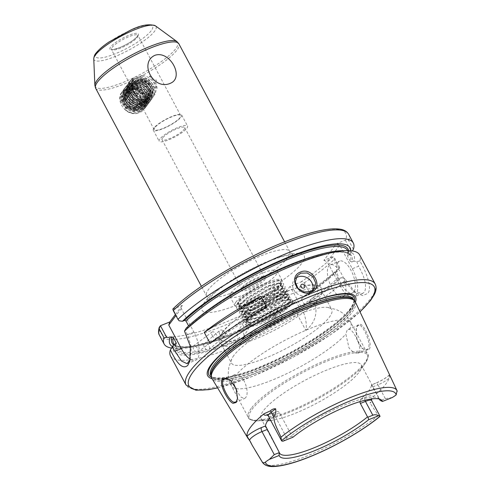 <?xml version="1.0" encoding="UTF-8"?>
<svg xmlns="http://www.w3.org/2000/svg" width="491" height="491" viewBox="0 0 491 491"><rect width="100%" height="100%" fill="white"/><g stroke="black" fill="none" stroke-linecap="round" stroke-linejoin="round"><path stroke-width="0.37" stroke-dasharray="2.46 1.84" d="M143.004 105.221L142.408 106.259L145.195 106.7C151.265 95.911 136.879 84.483 126.359 89.571C111.347 94.069 124.524 118.742 138.769 112.795L144.685 107.652L138.609 111.973C133.687 113.636 128.973 112.666 124.462 109.07L128.384 107.848L125.665 104.982L123.652 101.072L120.755 103.337C119.608 97.169 121.958 92.965 127.789 90.712C136.553 85.9 150.209 96.678 143.004 105.221L142.151 106.633L138.523 109.333L132.275 109.554L126.543 106.044L125.665 104.982M125.125 104.184L123.548 100.09L124.487 93.91L125.236 92.738L129.035 89.816L135.498 89.307L141.451 92.529L143.507 95.18L144.661 98.188L143.943 104.08L143.243 105.184L139.616 107.885L133.368 108.1L127.635 104.595L125.69 101.797L124.64 98.642L125.579 92.461L126.328 91.289L130.127 88.368L136.59 87.858L142.543 91.074L144.6 93.732L145.753 96.739L145.035 102.625L144.336 103.736L140.708 106.437L134.46 106.651L128.728 103.141L126.782 100.348L125.733 97.193L126.672 91.013L127.421 89.841L131.22 86.913L137.683 86.41L143.636 89.626L145.692 92.277L146.846 95.291L146.128 101.177L145.428 102.288L141.801 104.988L135.553 105.203L129.82 101.692L127.875 98.9L126.831 95.739L127.764 89.565L128.513 88.392L132.312 85.465L138.775 84.961L144.728 88.177L146.784 90.829L147.938 93.842L147.226 99.728L146.521 100.839L142.893 103.54L136.651 103.754L130.913 100.244L128.967 97.451L127.924 94.29L128.857 88.116L129.606 86.944L133.405 84.016L139.867 83.507L145.821 86.729L147.877 89.38L149.031 92.394L148.319 98.28L147.619 99.391L143.986 102.091L137.744 102.306L132.005 98.795L130.06 96.003L129.016 92.842L129.949 86.668L130.698 85.495L134.497 82.568L140.96 82.058L146.913 85.281L148.969 87.932L150.129 90.945L149.411 96.831L148.712 97.942L145.078 100.637L138.836 100.858L133.098 97.347L131.152 94.548L130.109 91.394L131.042 85.219L131.791 84.041L135.59 81.119L142.052 80.61L148.012 83.832L150.062 86.484L151.222 89.497L150.504 95.383L149.804 96.494L146.171 99.188L139.929 99.409L134.19 95.898L132.245 93.1L131.201 89.945L132.134 83.771L132.883 82.592L136.682 79.671L143.151 79.161L149.104 82.384L151.154 85.035C153.1 88.803 152.965 92.204 150.749 95.229L150.203 95.868C148.368 100.029 145.545 100.827 141.739 98.255L140.966 97.942C134.454 95.432 131.606 90.915 132.435 84.391L132.202 78.756C135.332 78.885 138.413 77.787 141.445 75.467C151.24 75.479 159.152 87.202 154.708 94.738L153.456 86.839L156.991 88.576C155.524 83.568 152.989 79.389 149.393 76.031L148.963 79.886L152.247 83.587L153.456 86.839M360.136 325.41C364.273 327.399 371.564 344.707 368.09 348.714L366.918 349.623L364.758 349.684L361.622 347.861L356.761 339.477L356.128 329.633L357.442 326.134L358.485 325.275L360.136 325.41M369.177 349.291C372.976 344.964 365.187 326.325 360.609 324.299L357.675 325.11L356.276 328.829L356.982 339.373L362.223 348.401L365.592 350.359L369.177 349.291M270.492 313.086A3.75 3.646 -45.2 0 0 275.942 314.203A3.75 3.646 -45.2 0 0 276.415 308.612A3.75 3.646 -45.2 0 0 270.492 313.086M195.639 346.253A98.654 22.328 151.9 0 0 203.655 344.479L204.047 343.835L206.852 343.632A98.654 22.328 151.9 0 0 237.159 332.855C237.908 331.523 239.246 330.952 241.161 331.143L243.757 333.137L243.867 336.212C242.935 337.851 241.603 338.422 239.866 337.918A98.654 22.328 -28.1 0 1 209.559 348.696L208.914 349.549L206.361 349.549A98.654 22.328 -28.1 0 1 198.346 351.323L197.855 348.622L195.639 346.253L193.227 346.137L192.938 346.707A98.654 22.328 151.9 0 1 173.538 343.418C173.796 346.536 184.444 349.138 204.397 343.534C229.279 337.035 265.969 320.15 295.527 301.572L296.331 302.033L299.037 307.102A98.654 22.328 -28.1 0 1 281.816 317.321C281.024 319.058 279.674 319.807 277.759 319.567A98.654 22.328 -28.1 0 1 243.867 336.212L249.759 326.589A3.75 3.412 31.4 0 0 249.79 323.256A3.75 3.412 31.4 0 0 246.592 321.145A3.75 3.412 31.4 0 0 243.352 322.679A3.75 3.412 31.4 0 0 243.321 326.018A3.75 3.412 31.4 0 0 246.525 328.129A3.75 3.412 31.4 0 0 249.759 326.589M281.816 317.321L281.699 314.087L281.073 313.24L279.109 312.251A98.654 22.328 151.9 0 0 296.331 302.033M241.161 331.143A98.654 22.328 151.9 0 0 275.058 314.498L275.15 317.72L275.782 318.567L277.759 319.567M243.352 322.679L237.159 332.855L237.294 335.899L239.866 337.918M219.637 333.972A3.75 2.541 49.6 0 0 224.657 336.145A3.75 2.541 49.6 0 0 224.81 332.597A3.75 2.541 49.6 0 0 219.79 330.431A3.75 2.541 49.6 0 0 219.637 333.972M209.559 348.696L209.215 345.879L206.852 343.632M203.655 344.479L204.041 347.254L206.361 349.549M212.173 335.39A3.75 2.044 53.2 0 0 216.605 338.035A3.75 2.044 53.2 0 0 216.537 334.659A3.75 2.044 53.2 0 0 212.112 332.02A3.75 2.044 53.2 0 0 212.173 335.39M198.346 351.323L197.72 352.145L195.645 351.771A98.654 22.328 -28.1 0 1 176.244 348.487A98.654 22.328 -28.1 0 1 175.833 343.872M192.938 346.707L193.491 349.359L195.645 351.771M159.857 139.039A16.086 3.64 151.9 0 0 159.17 141.218A16.086 3.64 151.9 0 0 171.838 138.48A16.086 3.64 151.9 0 0 186.862 128.243A16.086 3.64 151.9 0 0 187.55 126.064A16.086 3.64 151.9 0 0 174.882 128.808A16.086 3.64 151.9 0 0 159.857 139.039M153.953 127.985A16.086 3.64 151.9 0 0 153.266 130.164A16.086 3.64 151.9 0 0 165.933 127.421A16.086 3.64 151.9 0 0 180.958 117.189A16.086 3.64 151.9 0 0 181.645 115.011A16.086 3.64 151.9 0 0 168.978 117.754A16.086 3.64 151.9 0 0 153.953 127.985M389.701 375.063L389.486 375.038A77.197 17.473 -28.1 0 1 385.754 384.134A77.197 17.473 -28.1 0 1 373.056 396.814L370.987 399.502L370.085 403.099A10.464 2.369 151.9 0 0 371.184 401.926A10.464 2.369 151.9 0 0 371.632 400.509M392.266 397.526L385.331 398.643L380.451 400.588M380.028 416.258L378.377 415.552L370.085 403.099M295.901 278.078A10.722 9.384 37 0 0 294.244 279.723A10.722 9.384 37 0 0 295.257 291.893A10.722 9.384 37 0 0 307.728 295.392A10.722 9.384 37 0 0 311.368 292.636A10.722 9.384 37 0 0 312.522 290.531M353.919 291.771A17.154 7.334 68.2 0 1 352.415 292.955A17.154 7.334 68.2 0 1 340.097 281.736A17.154 7.334 68.2 0 1 338.176 262.286A17.154 7.334 68.2 0 1 339.674 261.095A17.154 7.334 68.2 0 1 351.998 272.315A17.154 7.334 68.2 0 1 353.919 291.771M344.553 295.508A17.154 7.334 68.2 0 1 343.056 296.699A17.154 7.334 68.2 0 1 330.731 285.48A17.154 7.334 68.2 0 1 328.81 266.03A17.154 7.334 68.2 0 1 330.314 264.839A17.154 7.334 68.2 0 1 342.632 276.059A17.154 7.334 68.2 0 1 344.553 295.508M352.293 268.749A21.444 9.163 68.2 0 1 355.883 295.453A21.444 9.163 68.2 0 1 354.005 296.938A21.444 9.163 68.2 0 1 339.803 285.308L327.209 261.721L339.698 245.162L352.293 268.749L358.59 266.226C364.985 277.599 366.961 286.185 364.525 291.998L362.505 293.544L353.526 291.464L346.094 282.791L344.265 278.102L355.576 292.894L362.751 295.6L367.869 293.348C372.381 288.033 366.489 272.296 359.86 261.028A107.228 24.274 151.9 0 0 359.694 254.964M347.112 330.265L345.836 334.119L349.058 348.027L353.569 352.575L357.773 353.281L358.964 352.36C362.579 348.236 353.815 330.247 349.457 329.32L348.193 329.393L347.112 330.265M233.949 384.318L232.9 379.279L233.777 375.584L234.95 374.67L236.521 374.48C243.978 374.13 250.085 393.23 245.543 397.71L244.481 398.575L240.946 397.102L236.944 391.229M265.25 279.146A13.938 3.155 -28.1 0 1 250.797 288.659A13.938 3.155 -28.1 0 1 241.241 289.561A13.938 3.155 -28.1 0 1 241.848 288.499A13.938 3.155 -28.1 0 1 253.417 280.336A13.938 3.155 -28.1 0 1 265.165 276.789A13.938 3.155 -28.1 0 1 265.25 279.146M242.253 287.223A12.87 2.915 151.9 0 0 241.695 288.199A12.87 2.915 151.9 0 0 241.707 288.96A12.87 2.915 151.9 0 0 251.84 286.769A12.87 2.915 151.9 0 0 263.857 278.581A12.87 2.915 151.9 0 0 264.41 276.838A12.87 2.915 151.9 0 0 263.777 276.408A12.87 2.915 151.9 0 0 252.939 279.686A12.87 2.915 151.9 0 0 242.253 287.223M288.242 303.769L289.107 302.677L288.714 299.375L280.748 300.547L268.141 305.93L255.596 313.589L247.66 320.795L246.537 322.802L249.882 325.607L271.959 318.008L291.224 304.438L292.587 302.1A26.268 5.947 -28.1 0 1 291.347 304.488A26.268 5.947 -28.1 0 1 264.103 322.421A26.268 5.947 -28.1 0 1 246.101 324.121A26.268 5.947 -28.1 0 1 247.237 322.127A26.268 5.947 -28.1 0 1 283.706 300.842L290.291 299.811L289.383 303.696L282.331 309.109A24.127 5.462 151.9 0 0 288.242 303.769L282.221 308.894L260.924 320.107L249.772 322.826L246.402 321.666L247.329 318.199L253.43 312.227L274.236 300.093L283.301 297.061L288.229 297.558L287.094 300.621L280.748 306.132L259.444 317.346L248.293 320.058L245.175 319.236L245.85 315.437L251.957 309.459L272.763 297.331L281.822 294.299L286.756 294.79L285.621 297.859L279.269 303.37L257.971 314.578L246.82 317.296L243.456 316.136L244.377 312.669L250.478 306.697L271.284 294.569L280.349 291.537L285.283 292.028L284.142 295.091L277.796 300.602L256.492 311.816L245.34 314.528L241.977 313.375L242.898 309.907L249.005 303.935L269.811 291.801L278.87 288.769L283.804 289.267L282.669 292.329L276.316 297.841L255.019 309.048L243.867 311.767L240.743 310.944L241.425 307.145L247.525 301.167L268.332 289.039L277.397 286.007L282.116 286.222L281.699 288.892L281.19 289.567L274.843 295.079L253.54 306.286L242.388 309.005L239.025 307.845L239.946 304.377L246.052 298.405L266.858 286.271L275.917 283.246L280.637 283.46L280.226 286.13L279.717 286.799L273.364 292.311L252.067 303.524L240.915 306.237L237.552 305.083L238.473 301.615C241.425 297.669 247.041 293.311 255.326 288.524A24.127 5.462 151.9 0 1 265.496 283.718L277.82 280.355L280.883 282.202L277.378 287.29L256.455 300.817L239.099 306.267L238.061 300.695L255.326 288.524M389.584 374.842L389.486 375.038A13.68 3.099 -28.1 0 1 375.535 383.299L371.442 384.938A56.833 12.864 -28.1 0 1 368.655 390.971A56.833 12.864 -28.1 0 1 360.811 399.03L364.905 397.391A13.68 3.099 -28.1 0 1 373.056 396.814M359.866 401.656L360.811 399.03M270.744 420.48A56.833 12.864 151.9 0 0 318.917 402.031A56.833 12.864 151.9 0 0 358.817 372.552A56.833 12.864 151.9 0 0 359.443 371.693A56.833 12.864 151.9 0 0 361.241 364.856A56.833 12.864 151.9 0 0 316.492 374.541A56.833 12.864 151.9 0 0 263.403 410.703A56.833 12.864 151.9 0 0 260.979 418.393A56.833 12.864 151.9 0 0 267.656 420.701A56.833 12.864 151.9 0 0 267.748 420.695M233.882 355.416A56.833 12.864 151.9 0 0 232.194 357.994A56.833 12.864 151.9 0 0 231.457 363.107A56.833 12.864 151.9 0 0 276.206 353.422A56.833 12.864 151.9 0 0 329.295 317.266A56.833 12.864 151.9 0 0 331.72 309.569A56.833 12.864 151.9 0 0 327.067 307.341A56.833 12.864 151.9 0 0 278.667 323.348A56.833 12.864 151.9 0 0 233.882 355.416M223.712 336.372A56.833 12.864 151.9 0 0 221.288 344.068A56.833 12.864 151.9 0 0 224.405 346.057A56.833 12.864 151.9 0 0 272.425 331.272A56.833 12.864 151.9 0 0 319.132 298.221A56.833 12.864 151.9 0 0 321.476 294.226A56.833 12.864 151.9 0 0 321.556 290.531A56.833 12.864 151.9 0 0 276.807 300.216A56.833 12.864 151.9 0 0 223.712 336.372M282.331 309.109L261.034 320.316L251.723 322.888L246.764 322.213L247.427 318.426L253.54 312.436L274.346 300.308L285.995 296.951L288.346 297.767L287.21 300.83L280.858 306.341L259.561 317.554L250.25 320.126L245.04 319.113L245.948 315.664L252.067 309.674L272.873 297.54L284.516 294.189L286.867 295.005L285.731 298.068L279.385 303.579L258.082 314.792L248.777 317.358L243.567 316.351L244.475 312.896L250.588 306.906L271.4 294.778L283.043 291.421L285.394 292.237L284.258 295.306L277.906 300.817L256.609 312.024L247.298 314.596L242.088 313.583L243.008 310.116L249.115 304.144L269.921 292.016L281.57 288.659L283.915 289.475L282.779 292.538L276.433 298.049L255.13 309.262L245.825 311.834L240.615 310.821L241.535 307.354L247.636 301.382L268.448 289.248L280.091 285.897L282.442 286.713L281.306 289.776L274.954 295.287L253.657 306.494L244.346 309.066L239.135 308.06L240.05 304.604L246.163 298.614L266.969 286.486L278.618 283.129L280.962 283.945L279.827 287.014L273.481 292.526L252.178 303.733L242.873 306.304L237.908 305.629L238.583 301.824C241.885 296.724 254.939 288.156 265.496 283.718M244.475 312.896L242.965 315.081L249.778 308.434L272.83 295.06L285.694 291.384L288.107 291.992L287.634 295.005L280.085 301.842L256.541 314.295L244.168 317.333L240.768 316.443L241.492 312.319L248.299 305.672L271.351 292.298L284.221 288.622L286.627 289.23L286.161 292.243L278.606 299.074L255.062 311.533L242.689 314.571L239.295 313.675L240.013 309.551L246.826 302.91L269.878 289.53L282.742 285.854L285.154 286.462L284.682 289.475L277.133 296.312L253.589 308.765L241.216 311.803L237.816 310.913L238.54 306.789L245.347 300.142L268.399 286.769L281.269 283.092L283.681 283.7L283.209 286.713L275.66 293.55L252.11 306.003L239.737 309.042L236.343 308.152L237.067 304.021L243.874 297.38L266.926 284.007L279.79 280.33L282.202 280.938L281.73 283.951L274.181 290.782L256.455 300.817M245.948 315.664L244.444 317.843L251.251 311.202L274.303 297.822L287.167 294.146L289.58 294.76L289.113 297.767L281.558 304.604L258.014 317.057L245.641 320.101L242.247 319.205L242.965 315.081M247.427 318.426L245.917 320.611L252.73 313.964L275.782 300.59L288.647 296.914L291.059 297.521L290.586 300.535L283.037 307.366L259.494 319.825L247.12 322.863L243.72 321.967L244.444 317.843M235.962 302.033A26.809 6.07 151.9 0 0 234.821 305.66A26.809 6.07 151.9 0 0 255.928 301.093A26.809 6.07 151.9 0 0 280.975 284.037A26.809 6.07 151.9 0 0 282.116 280.41A26.809 6.07 151.9 0 0 261.009 284.976A26.809 6.07 151.9 0 0 235.962 302.033M231.046 292.82A26.809 6.07 151.9 0 0 229.898 296.447A26.809 6.07 151.9 0 0 251.011 291.881A26.809 6.07 151.9 0 0 276.052 274.825A26.809 6.07 151.9 0 0 277.194 271.198A26.809 6.07 151.9 0 0 256.087 275.764A26.809 6.07 151.9 0 0 231.046 292.82M162.558 137.965A12.87 2.915 151.9 0 0 162.012 139.702A12.87 2.915 151.9 0 0 172.138 137.511A12.87 2.915 151.9 0 0 184.162 129.323A12.87 2.915 151.9 0 0 184.708 127.58A12.87 2.915 151.9 0 0 174.581 129.777A12.87 2.915 151.9 0 0 162.558 137.965M355.435 302.112A83.758 18.959 -28.1 0 1 351.9 308.225A83.758 18.959 -28.1 0 1 282.736 357.104A83.758 18.959 -28.1 0 1 212.063 378.665M355.355 301.934A81.279 18.4 -28.1 0 1 351.789 312.742A81.279 18.4 -28.1 0 1 276.273 364.261A81.279 18.4 -28.1 0 1 211.965 378.493M394.917 386.172L397.072 390.768M155.856 79.61L156.611 80.911L155.856 79.61M135.706 94.88L131.005 86.146L135.706 94.88C133.11 92.418 131.539 89.509 131.005 86.146M123.652 101.072L125.15 92.848L134.497 89.252L143.421 95.291L143.163 105.295L136.621 108.591L130.514 107.063L125.604 101.907L126.242 91.4L135.694 87.821L144.514 93.842L144.25 103.846L135.043 106.928L126.696 100.459L127.341 89.945L136.688 86.355L145.606 92.388L145.348 102.398L136.363 105.516L127.795 99.01L128.433 88.497L137.781 84.906L146.699 90.939L146.441 100.95L141.739 103.982L136.252 103.779L128.888 97.562L129.526 87.048L137.044 83.353L142.642 84.642L147.797 89.491L147.533 99.495L142.807 102.533L137.394 102.343L129.98 96.113L130.618 85.606L140.15 82.034L148.89 88.042L148.626 98.047L143.519 101.171L136.995 100.336L131.072 94.659L131.711 84.157L138.536 80.493L145.649 82.193L149.982 86.594L149.718 96.598L145.434 99.52L139.825 99.513L132.165 93.21L132.803 82.703L141.39 79.033L151.075 85.146L150.749 95.229L154.708 94.738M141.445 75.467L148.963 79.886M132.435 84.391L130.158 82.672C132.355 88.38 135.559 94.002 139.782 99.532L140.966 97.942M154.855 127.623A15.012 3.4 151.9 0 0 154.211 129.655A15.012 3.4 151.9 0 0 166.032 127.101A15.012 3.4 151.9 0 0 180.056 117.545A15.012 3.4 151.9 0 0 180.7 115.514A15.012 3.4 151.9 0 0 168.879 118.073A15.012 3.4 151.9 0 0 154.855 127.623M148.19 79.517L152.167 83.697L153.474 87.607M275.058 314.498C275.985 312.908 277.335 312.159 279.109 312.251M299.037 307.102L299.105 308.587L298.16 309.839A102.128 23.12 151.9 0 1 173.685 344.737M145.195 106.7L144.685 107.652M128.384 107.848C134.123 111.199 138.793 110.671 142.408 106.259L142.151 106.633M150.811 95.15L150.203 95.868M141.739 98.255C134.534 96.69 130.422 88.981 132.496 83.986M170.518 355.975A107.228 24.274 151.9 0 0 297.564 314.946L298.16 309.839M305.819 330.406C314.455 323.397 317.573 314.498 315.179 303.714L309.023 303.334L300.915 306.58A21.444 9.163 68.2 0 1 305.819 330.406L297.564 314.946M315.179 303.714A107.228 24.274 151.9 0 0 345.701 279.802M171.469 348.039A107.228 24.274 151.9 0 0 176.729 348.352A107.228 24.274 151.9 0 0 291.175 302.978L286.499 294.219L286.327 291.304L290.095 286.308L300.952 281.969C302.241 281.453 303.346 281.76 304.273 282.877L308.949 291.636L304.696 296.404L301.971 297.491L301.235 298.902L303.941 303.972L305.666 304.402L308.385 303.315A102.128 23.12 151.9 0 0 341.337 277.703L344.265 278.102M308.385 303.315L309.023 303.334M305.666 304.402A99.722 22.574 151.9 0 0 339.269 278.532L341.337 277.703M301.235 298.902A98.654 22.328 151.9 0 0 335.144 272.91L337.851 277.98A98.654 22.328 -28.1 0 1 303.941 303.972M304.696 296.404A102.128 23.12 151.9 0 0 337.648 270.793L335.58 271.621A99.722 22.574 -28.1 0 1 301.971 297.491L301.689 297.638C315.713 288.463 326.914 279.858 335.285 271.811L335.144 272.91M308.949 291.636A107.228 24.274 151.9 0 0 339.668 267.491L337.648 270.793M353.391 249.293L348.72 240.535C347.886 239.473 346.879 239.289 345.695 239.995L336.353 243.812L323.864 260.371L333.021 256.799L334.991 258.732L339.668 267.491M339.269 278.532L337.851 277.98M359.86 261.028L356.754 261.543L353.827 261.144A102.128 23.12 151.9 0 0 341.846 250.698M186.175 328.178L188.243 327.35L188.587 325.895M353.827 261.144L351.759 261.973A99.722 22.574 151.9 0 0 292.796 264.44A99.722 22.574 151.9 0 0 188.243 327.35L188.538 327.159C207.761 308.28 249.36 282.687 285.799 267.362C303.634 259.819 318.585 255.019 330.633 252.963C345.596 250.668 349.561 253.601 350.286 255.553A98.654 22.328 -28.1 0 1 350.347 261.421L347.64 256.351A98.654 22.328 151.9 0 0 347.579 250.484L347.64 256.351M348.573 250.619A99.722 22.574 -28.1 0 1 348.07 255.062L350.138 254.234A102.128 23.12 151.9 0 0 350.813 250.741M350.138 254.234L352.372 250.932M348.07 255.062L347.56 255.59M350.347 261.421L351.759 261.973M179.16 320.813L172.936 309.152L182.247 305.433L181.271 308.508L193.865 332.094A21.444 9.163 68.2 0 1 195.578 360.284A21.444 9.163 68.2 0 1 190.238 359.308M173.648 344.792A99.722 22.574 -28.1 0 0 295.416 301.677L294.471 302.929L291.175 302.978M172.415 346.536A102.128 23.12 151.9 0 0 181.977 348.272A102.128 23.12 151.9 0 0 294.471 302.929M175.373 314.541L182.247 305.433M250.723 441.839L252.392 445.583L249.704 440.574M292.587 302.1C292.955 300.768 292.348 299.964 290.77 299.694L283.706 300.842M269.59 418.326A56.833 12.864 -28.1 0 1 276.163 411.851L272.069 413.49A13.68 3.099 -28.1 0 1 267.423 414.969M268.295 415.902A10.464 2.369 151.9 0 0 274.481 415.012L279.582 412.974C278.501 411.384 277.36 411.01 276.163 411.851L272.345 413.269A3.216 1.375 -111.8 0 0 272.069 413.49M279.582 412.974L291.685 435.64L291.654 436.094L286.781 438.046L283.055 441.188M379.469 399.079A56.833 12.864 151.9 0 0 378.469 398.213A56.833 12.864 151.9 0 0 341.276 406.352A56.833 12.864 151.9 0 0 291.685 435.64M372.847 386.859L377.947 384.821A3.216 1.375 -111.8 0 0 375.818 383.078L371.442 384.938L379.353 399.048M292.9 437.254L291.654 436.094M237.57 398.195L236.38 388.669L230.721 380.537M356.754 261.543L358.59 266.226M339.698 245.162L336.353 243.812M345.339 240.222L351.666 252.073M339.177 268.632L332.849 256.781M323.864 260.371L327.209 261.721M190.152 359.688L191.318 347.155L187.568 334.61L184.634 330.363M181.271 308.508L175.931 315.584M300.915 306.58L290.095 286.308M266.699 307.305L210.123 343.412M290.77 299.694L292.532 300.283L292.065 303.297L284.51 310.134L260.966 322.587L248.593 325.625L245.199 324.735L245.917 320.611M120.755 103.337C118.767 96.297 120.872 91.185 127.065 88.012C134.669 84.513 145.502 90.54 146.895 98.808C151.068 115.078 123.419 116.428 121.234 99.581C117.423 82.826 145.434 80.99 147.987 97.359C152.161 113.63 124.511 114.98 122.327 98.132C118.515 81.377 146.527 79.542 149.08 95.911C151.13 104.141 143.096 111.248 134.602 108.664C126.021 106.7 120.436 95.898 124.579 88.846C131.379 74.215 157.157 88.711 149.233 102.005C142.795 116.158 117.38 101.177 125.671 87.398C132.472 72.766 158.249 87.263 150.326 100.557C143.888 114.71 118.472 99.728 126.764 85.95C133.564 71.318 159.342 85.815 151.418 99.108C144.98 113.261 119.571 98.28 127.856 84.501C134.657 69.863 160.434 84.36 152.511 97.66C146.072 111.813 120.663 96.831 128.955 83.053C135.755 68.415 161.533 82.911 153.603 96.205C150.283 103.313 138.726 103.834 132.723 96.985C127.556 90.497 127.384 84.421 132.202 78.756M145.109 107.29C142.181 114.563 130.772 115.667 124.462 109.07M149.393 76.031C154.364 79.131 156.899 83.317 156.991 88.576M139.782 99.532C132.214 95.96 129.01 90.338 130.158 82.672M137.603 89.914A5.898 5.162 37 0 0 145.262 93.002A5.898 5.162 37 0 0 147.509 85.956A5.898 5.162 37 0 0 139.849 82.869A5.898 5.162 37 0 0 137.603 89.914M136.099 107.437L139.806 102.067L136.388 95.659L129.262 94.628L125.549 99.992L128.967 106.4L136.099 107.437L140.978 100.968L133.853 99.931L130.428 93.523L134.141 88.159L141.267 89.19L144.685 95.598L140.978 100.968M125.721 103.92A8.151 7.132 37 0 0 136.302 108.186A8.151 7.132 37 0 0 139.401 98.452A8.151 7.132 37 0 0 128.826 94.18A8.151 7.132 37 0 0 125.721 103.92M124.462 104.423A9.648 8.445 -143 0 1 128.133 92.891A9.648 8.445 -143 0 1 140.665 97.948A9.648 8.445 -143 0 1 136.989 109.475A9.648 8.445 -143 0 1 124.462 104.423M141.322 97.525C135.725 84.943 116.625 92.738 123.486 104.338C129.968 117.932 151.431 108.99 144.01 95.806L138.235 89.657A12.87 11.262 37 0 0 132.478 88.085C137.253 89.166 140.579 92.069 142.458 96.801C143.575 100.299 143.102 103.448 141.027 106.246C142.611 103.552 142.709 100.643 141.322 97.525M149.755 85.06A8.58 7.506 37 0 0 138.622 80.567A8.58 7.506 37 0 0 135.356 90.817A8.58 7.506 37 0 0 146.49 95.309A8.58 7.506 37 0 0 149.755 85.06M131.103 81.751A12.87 11.262 -143 0 1 135.375 78.548C130.213 81.887 129.428 86.477 133.012 92.308L137.523 95.714L133.662 91.897C126.426 80.414 145.471 73.165 151.228 85.195C158.992 98.286 137.59 106.7 130.974 93.615C128.66 89.35 128.703 85.391 131.103 81.751C135.633 75.233 147.963 77.498 151.75 85.747L152.989 89.448L151.909 96.69L151.032 98.065L146.582 101.484L138.996 102.054L132.011 98.243L129.599 95.107L128.249 91.553L129.115 84.599L129.943 83.292L134.227 80.094L141.592 79.812L148.362 83.918L150.657 87.195L151.897 90.896L150.817 98.139L149.939 99.513L145.489 102.932L137.903 103.503L130.913 99.691L128.507 96.555L127.157 93.002L128.022 86.048L128.851 84.74L133.135 81.543L140.5 81.261L147.269 85.366L149.565 88.644L150.805 92.345L149.724 99.587L148.847 100.962L144.391 104.38L136.805 104.951L129.82 101.14L127.415 98.01L126.064 94.45L126.93 87.502L127.758 86.189L132.042 82.991L139.407 82.709L146.177 86.815L148.472 90.092L149.712 93.793L148.632 101.036L147.754 102.41L143.298 105.829L135.712 106.406L128.728 102.588L126.322 99.458L124.972 95.898L125.837 88.951L126.666 87.637L130.95 84.446L138.315 84.164L145.078 88.263L147.38 91.541L148.62 95.242L147.539 102.484L146.662 103.859L142.206 107.277L134.62 107.854L127.635 104.037L125.23 100.907L123.879 97.347L124.745 90.399L125.567 89.086L129.857 85.894L137.222 85.612L143.986 89.712L146.287 92.989L147.527 96.69L146.447 103.932L145.569 105.307L141.113 108.732L133.527 109.303L126.543 105.485L124.137 102.355L122.787 98.801L123.646 91.848L124.475 90.534L128.759 87.343L136.13 87.06L142.893 91.16L145.195 94.438L146.435 98.139L145.354 105.381L144.477 106.756L140.021 110.18L132.435 110.751L125.451 106.934L123.045 103.804L121.694 100.25L122.554 93.296L123.382 91.983L127.666 88.791L132.478 88.085M135.375 78.548L135.406 78.535C139.99 77.136 144.286 78.014 148.288 81.168L151.836 85.637L153.186 92.658L151.118 97.954L142.298 102.269L135.725 100.735L129.685 94.996L128.12 88.251L130.023 83.182L138.548 79.254L144.937 81.04L150.743 87.085L152.093 94.112L150.025 99.403L141.205 103.718L134.632 102.183L128.593 96.445L127.028 89.7L128.93 84.63L137.455 80.702L143.845 82.488L149.651 88.533L151.001 93.032L148.933 100.851L143.163 104.724L136.013 104.62L127.5 97.899L125.905 91.885L127.838 86.078L135.737 82.163L142.985 84.078L148.558 89.982L149.908 97.009L147.834 102.3L139.021 106.621L132.447 105.08L126.408 99.348L124.843 92.596L126.746 87.527L135.27 83.605L141.654 85.385L147.466 91.43L148.632 94.738L146.748 103.748L139.671 107.91L134.129 107.597L125.315 100.796L123.72 94.597L125.653 88.975L130.232 85.673L136.259 85.262L142.157 87.883L146.367 92.879L147.773 99.323L145.649 105.197L140.892 108.738L134.687 109.389L128.611 107.007L124.217 102.245L122.627 96.052L124.561 90.43L129.139 87.128L135.166 86.717L141.064 89.331L145.275 94.327L146.68 100.772L144.557 106.645L139.8 110.187L133.595 110.837L127.519 108.456L123.124 103.693L121.535 97.5L123.468 91.878L130.023 88.085L138.235 89.657M137.523 95.714C125.18 88.405 138.603 72.674 148.067 83.445C157.145 92.412 143.206 104.902 134.571 95.708C125.131 87.226 138.708 75.215 146.975 84.894C151.308 91.038 150.547 95.935 144.698 99.575C137.793 101.232 133.086 98.728 130.569 92.062C127.562 80.616 147.073 79.732 148.57 91.725C148.699 98.808 145.097 102.067 137.762 101.496C130.71 98.869 128.163 94.444 130.115 88.214C134.614 78.272 152.548 88.939 146.625 98.759C142.464 104.129 137.351 104.558 131.287 100.054C126.746 94.198 127.286 89.595 132.914 86.244C143.133 81.69 152.566 99.931 141.42 103.92C134.516 105.583 129.802 103.079 127.292 96.408C126.942 89.614 130.33 86.649 137.443 87.508C149.411 90.178 146.668 109.119 134.485 105.841C127.433 103.214 124.88 98.789 126.831 92.56C130.778 87.484 135.669 87.343 141.512 92.136C150.584 101.103 136.645 113.593 128.01 104.399C123.462 98.544 124.002 93.941 129.636 90.59C136.32 89.221 140.813 92.013 143.108 98.973C143.237 106.056 139.634 109.309 132.3 108.738C125.248 106.111 122.695 101.686 124.646 95.457C129.237 85.366 147.355 96.494 141.027 106.246M141.267 89.19L136.388 95.659M134.141 88.159L129.262 94.628M144.685 95.598L139.806 102.067M133.853 99.931L128.967 106.4M130.428 93.523L125.549 99.992M137.664 36.107A16.086 3.64 151.9 0 0 128.851 35.297A16.086 3.64 151.9 0 0 110.659 46.909A16.086 3.64 151.9 0 0 119.479 47.719A16.086 3.64 151.9 0 0 137.664 36.107M112.052 47.467A15.012 3.4 -28.1 0 1 126.077 37.917A15.012 3.4 -28.1 0 1 137.897 35.358A15.012 3.4 -28.1 0 1 137.259 37.39A15.012 3.4 -28.1 0 1 123.235 46.94A15.012 3.4 -28.1 0 1 111.414 49.499A15.012 3.4 -28.1 0 1 112.052 47.467M385.331 398.643L377.947 384.821A10.464 2.369 151.9 0 0 389.78 377.266A10.464 2.369 151.9 0 0 390.271 376.339M364.954 400.245A3.216 1.375 68.2 0 1 364.905 397.391M268.964 419.081A66.911 15.147 -28.1 0 1 257.278 420.855A66.911 15.147 -28.1 0 1 252.27 409.083A66.911 15.147 -28.1 0 1 326.803 361.247A66.911 15.147 -28.1 0 1 365.341 363.156A66.911 15.147 -28.1 0 1 364.61 364.169A66.911 15.147 -28.1 0 1 269.872 418.854M251.22 408.346A67.555 15.295 151.9 0 0 248.336 417.485A67.555 15.295 151.9 0 0 301.529 405.977A67.555 15.295 151.9 0 0 364.641 362.996A67.555 15.295 151.9 0 0 367.52 353.851A67.555 15.295 151.9 0 0 314.326 365.359A67.555 15.295 151.9 0 0 251.22 408.346M232.9 379.279A67.555 15.295 151.9 0 0 231.586 386.116A67.555 15.295 151.9 0 0 235.619 388.553M236.128 388.645A67.555 15.295 151.9 0 0 290.697 371.748A67.555 15.295 151.9 0 0 345.836 334.119M223.11 331.769A55.01 12.453 151.9 0 0 253.27 334.543A55.01 12.453 151.9 0 0 315.468 294.839A55.01 12.453 151.9 0 0 285.308 292.065A55.01 12.453 151.9 0 0 223.11 331.769M204.446 302.339A57.901 13.11 151.9 0 0 236.196 305.255A57.901 13.11 151.9 0 0 301.664 263.464A57.901 13.11 151.9 0 0 269.921 260.543A57.901 13.11 151.9 0 0 204.446 302.339M287.744 257.849A47.179 10.679 -28.1 0 1 243.665 287.873A47.179 10.679 -28.1 0 1 206.515 295.913A47.179 10.679 -28.1 0 1 208.528 289.524A47.179 10.679 -28.1 0 1 252.607 259.506A47.179 10.679 -28.1 0 1 289.758 251.466A47.179 10.679 -28.1 0 1 287.744 257.849M93.763 58.816A35.18 7.96 151.9 0 0 120 54.452A35.18 7.96 151.9 0 0 154.548 31.295A35.18 7.96 151.9 0 0 155.463 25.87M97.077 52.334A32.265 7.304 -28.1 0 1 133.558 29.049A32.265 7.304 -28.1 0 1 151.246 30.681A32.265 7.304 -28.1 0 1 114.771 53.967A32.265 7.304 -28.1 0 1 97.077 52.334M176.913 41.563A46.78 10.587 -28.1 0 1 175.698 48.775A46.78 10.587 -28.1 0 1 129.759 79.573A46.78 10.587 -28.1 0 1 94.867 85.366M95.641 88.257A47.179 10.679 151.9 0 0 132.791 80.217A47.179 10.679 151.9 0 0 176.87 50.199A47.179 10.679 151.9 0 0 178.877 43.809M375.198 283.988A107.228 24.274 -28.1 0 1 370.619 298.503A107.228 24.274 -28.1 0 1 270.449 366.728A107.228 24.274 -28.1 0 1 186.015 385.005M354.545 300.768A82.316 18.633 -28.1 0 1 350.599 308.538A82.316 18.633 -28.1 0 1 279.956 357.902A82.316 18.633 -28.1 0 1 211.443 377.174M349.954 310.122A80.855 18.302 -28.1 0 1 274.42 361.566A80.855 18.302 -28.1 0 1 210.762 375.345C213.026 380.93 235.336 377.604 262.881 365.642C298.252 350.948 338.968 324.342 350.009 308.919C353.446 304.027 354.576 300.78 353.403 299.179A80.855 18.302 -28.1 0 1 349.954 310.122M353.79 299.97A80.855 18.302 -28.1 0 1 354.066 300.418A80.855 18.302 -28.1 0 1 350.617 311.368A80.855 18.302 -28.1 0 1 275.089 362.806A80.855 18.302 -28.1 0 1 211.425 376.585A80.855 18.302 -28.1 0 1 211.204 376.106M353.876 300.062L353.581 299.755A80.898 18.314 -28.1 0 1 350.807 311.638A80.898 18.314 -28.1 0 1 273.014 364.138A80.898 18.314 -28.1 0 1 211.136 375.811L211.234 376.229M175.753 343.909A99.722 22.574 151.9 0 0 210.921 349.715A99.722 22.574 151.9 0 0 299.105 308.587M378.377 415.552A76.246 17.259 -28.1 0 1 308.465 455.409A76.246 17.259 -28.1 0 1 262.501 462.461M304.273 282.877A107.228 24.274 151.9 0 0 334.991 258.732M333.021 256.799A105.086 23.789 -28.1 0 1 300.952 281.969M188.679 326.061A98.654 22.328 -28.1 0 1 197.302 318.407M313.577 256.32A98.654 22.328 -28.1 0 1 350.286 255.553L347.646 250.613M348.72 240.535A107.228 24.274 151.9 0 0 348.628 234.238M172.942 309.152A105.086 23.789 -28.1 0 1 283.522 242.382A105.086 23.789 -28.1 0 1 345.695 239.995M286.327 291.304A105.086 23.789 -28.1 0 1 160.453 325.711M159.452 335.249A107.228 24.274 151.9 0 0 286.499 294.219M217.562 387.792A105.086 23.789 151.9 0 0 359.971 311.754M349.457 329.32A67.555 15.295 151.9 0 0 350.77 322.483A67.555 15.295 151.9 0 0 300.32 332.726A67.555 15.295 151.9 0 0 236.521 374.48M346.094 282.791L339.803 285.308M187.568 334.61L193.865 332.094M268.755 414.465L272.345 413.269A3.216 1.375 -111.8 0 1 274.481 415.012L286.781 438.046M389.486 374.756C386.472 377.671 381.918 380.445 375.818 383.078A3.216 1.375 -111.8 0 0 375.535 383.299M275.782 318.567L271.124 313.933M208.914 349.549L224.657 336.145M197.72 352.145L216.605 338.035M154.211 129.655L111.371 49.444C110.518 50.26 113.624 49.505 120.7 47.179C128.648 43.564 134.184 39.961 137.302 36.383L137.879 35.291L180.7 115.514M153.266 130.164L159.17 141.218M294.244 279.723L297.073 275.973M343.056 296.699L352.415 292.955M357.773 353.281L366.918 349.623M235.336 402.233L244.481 398.575M241.695 288.199L241.241 289.561M246.537 322.802L246.101 324.121M288.714 299.375L290.291 299.811M267.656 420.701L257.278 420.855C251.349 420.37 248.366 419.246 248.336 417.485L231.586 386.116C229.236 381.617 228.143 376.898 228.303 371.945L228.874 367.041L232.194 357.994M260.979 418.393L279.471 453.033M221.288 344.068L231.457 363.107M224.405 346.057C220.072 344.191 218.268 341.994 218.986 339.459L222.202 332.456C232.347 318.033 275.126 293.268 300.345 286.836C305.899 285.32 310.478 284.651 314.093 284.817L319.009 286.05C321.513 286.867 322.335 289.592 321.476 294.226M229.898 296.447L234.821 305.66M162.012 139.702L241.707 288.96M284.633 241.867L289.758 251.466C291.887 254.043 293.182 255.167 293.643 254.835L284.676 256.057C279.551 257.327 273.512 259.395 266.558 262.28C253.89 267.607 241.695 274.052 229.978 281.619C223.558 285.805 218.268 289.733 214.113 293.391L207.159 301.014C207.693 300.854 207.478 299.154 206.515 295.913L201.39 286.314M174.145 344.553L176.244 348.487L176.263 343.381M181.977 348.272L176.729 348.352M217.63 387.908L252.595 376.339L292.82 357.374L330.959 334.494L360.026 311.877M184.708 127.58L264.41 276.838M277.194 271.198L282.116 280.41M321.556 290.531L331.72 309.569M359.443 371.693L365.341 363.156C368.244 357.957 368.968 354.852 367.52 353.851L350.77 322.483C348.34 318.027 345.026 314.486 340.822 311.865L336.433 309.612L327.067 307.341M361.241 364.856L379.739 399.496M378.469 398.213L380.93 399.692M263.777 276.408L265.165 276.789M224.657 378.788L234.95 374.67M348.193 329.393L358.485 325.275M362.505 293.544L354.005 296.938M187.083 363.684L195.578 360.284M330.314 264.839L339.674 261.095M189.802 361.069L190.545 358.491M353.526 291.464L355.576 292.894M311.368 292.636L314.197 288.886M238.571 301.842L237.067 304.021M278.618 283.129L281.269 283.092M240.05 304.604L238.54 306.789M280.091 285.897L282.742 285.854M241.523 307.372L240.013 309.551M281.57 288.659L284.221 288.622M242.996 310.134L241.492 312.319M283.043 291.421L285.694 291.384M284.516 294.189L287.167 294.146M285.995 296.951L288.647 296.914M289.156 299.694L290.064 299.676M279.79 280.33L277.82 280.355M292.065 303.297L291.777 303.714M248.593 325.625L249.882 325.607M290.586 300.535L289.101 302.677M247.12 322.863L249.772 322.826M289.113 297.767L287.603 299.952M245.641 320.101L248.293 320.058M287.634 295.005L286.13 297.184M244.168 317.333L246.82 317.296M286.161 292.243L284.651 294.422M242.689 314.571L245.34 314.528M284.682 289.475L283.178 291.66M241.216 311.803L243.867 311.767M283.209 286.713L281.699 288.892M239.737 309.042L242.388 309.005M281.73 283.951L280.226 286.13M240.915 306.237L239.099 306.267M250.355 441.299L249.428 440.157M237.626 397.796L237.521 398.612M231.022 380.783L230.432 380.292M361.622 347.861L362.223 348.401M356.128 329.633L356.276 328.829M181.645 115.011L187.55 126.064M193.227 346.137L212.112 332.02M204.047 343.835L219.79 330.431M281.073 313.24L276.415 308.612"/><path stroke-width="0.74" d="M230.721 380.537L226.965 378.659L224.657 378.788L223.448 379.715C219.894 383.698 228.763 400.312 233.526 402.16L235.336 402.233L236.417 401.362L237.57 398.195M222.398 379.199L226.161 378.052L230.432 380.292L236.177 388.774L237.521 398.612L236.22 402.448L233.084 403.338C227.879 401.435 218.526 383.526 222.398 379.199M300.756 273.162L297.073 275.973L295.294 282.116L297.939 288.309L303.954 291.949L310.594 291.593L314.197 288.886L315.744 283.049L313.062 276.912L307.262 272.99L300.756 273.162M311.294 292.084C298.663 298.074 287.26 276.764 300.566 271.996C312.804 266.552 324.17 287.879 311.294 292.084M154.984 55.28C170.156 50.119 184.929 78.038 170.021 83.439C153.462 90.522 138.634 62.615 154.984 55.28M379.353 399.048L380.028 400.312L382.428 401.46A58.319 13.202 -28.1 0 0 380.93 399.692A58.319 13.202 -28.1 0 0 343.504 407.72A58.319 13.202 -28.1 0 0 292.9 437.254L283.055 441.188A10.464 2.369 -28.1 0 1 281.576 440.777A10.464 2.369 -28.1 0 1 281.539 440.691L280.95 437.193A76.246 17.259 -28.1 0 1 351.611 397.041A76.246 17.259 -28.1 0 1 397.01 390.64L389.584 374.842M397.109 390.848L397.01 390.64A76.246 17.259 -28.1 0 1 397.072 390.768L396.163 394.862A10.464 2.369 -28.1 0 1 392.266 397.526L382.428 401.46M301.824 284.338A2.142 1.878 37 0 0 303.794 288.021A2.142 1.878 37 0 0 301.824 284.338M312.522 290.531A10.722 9.384 37 0 0 309.41 279.483A10.722 9.384 37 0 0 297.89 276.967A10.722 9.384 37 0 0 295.901 278.078M236.944 391.229L233.949 384.318M371.46 398.692L371.632 400.509A10.464 2.369 151.9 0 0 365.445 401.399L360.345 403.436L359.866 401.656M360.345 403.436L367.526 416.89L367.949 417.166L372.822 415.22C374.799 414.459 376.695 414.637 378.512 415.76A10.464 2.369 -28.1 0 1 379.991 416.172A10.464 2.369 -28.1 0 1 380.028 416.258L380.003 416.423C364.144 429.515 338.262 444.736 315.093 454.617C301.235 460.54 289.549 464.296 280.042 465.879C273.677 466.751 266.515 467.696 262.501 462.461A76.246 17.259 -28.1 0 1 262.255 461.982C263.219 463.038 264.268 463.074 265.41 462.086A10.464 2.369 -28.1 0 1 269.307 459.423L274.273 454.623L279.152 452.671L279.146 455.488L269.307 459.423M249.704 440.574L247.041 436.266A13.68 3.099 -28.1 0 1 261.439 427.581L265.533 425.942L279.176 452.211A56.833 12.864 151.9 0 0 279.471 453.033A56.833 12.864 151.9 0 0 314.657 447.553A56.833 12.864 151.9 0 0 367.526 416.89M265.533 425.942A56.833 12.864 -28.1 0 1 268.319 419.909A56.833 12.864 -28.1 0 1 269.59 418.326M267.748 420.695A56.833 12.864 151.9 0 0 270.744 420.48M212.063 378.665A83.758 18.959 -28.1 0 1 211.277 364.451A83.758 18.959 -28.1 0 1 298.485 307.12A83.758 18.959 -28.1 0 1 355.435 302.112M248.207 438.715L211.965 378.493A81.279 18.4 -28.1 0 1 211.455 377.223A81.279 18.4 -28.1 0 1 215.322 367.305A81.279 18.4 -28.1 0 1 289.015 316.652A81.279 18.4 -28.1 0 1 354.582 300.805A81.279 18.4 -28.1 0 1 355.355 301.934L389.701 375.063M247.041 436.266A77.738 17.596 -28.1 0 1 250.772 426.925A77.738 17.596 -28.1 0 1 263.992 413.79L270.369 410.893C271.977 409.316 273.739 408.616 275.654 408.788L271.265 412.127L273.904 417.062C275.568 414.858 276.151 412.096 275.654 408.788M280.95 437.193C278.428 430.705 273.91 423.972 273.904 417.062M266.699 307.305L260.795 296.245A107.228 24.274 151.9 0 0 204.219 332.358L210.123 343.412A107.228 24.274 151.9 0 1 266.699 307.305M375.198 283.988L359.694 254.964A107.228 24.274 151.9 0 0 347.094 250.619A107.228 24.274 151.9 0 0 184.512 331.137L190.404 346.548L189.802 361.069L187.838 365.329C183.075 369.649 177.251 364.506 170.359 349.911A107.228 24.274 151.9 0 0 170.518 355.975L186.015 385.005A107.228 24.274 -28.1 0 1 190.588 370.49A107.228 24.274 -28.1 0 1 290.764 302.266A107.228 24.274 -28.1 0 1 375.198 283.988C376.707 287.253 376.321 290.954 374.032 295.091L370.533 300.517L360.026 311.877M170.359 349.911L173.685 344.737L176.263 343.381L173.476 337.55L172.065 336.998L169.996 337.826A102.128 23.12 151.9 0 0 172.415 346.536M378.512 415.76L368.673 419.695A58.319 13.202 -28.1 0 1 313.804 450.99A58.319 13.202 -28.1 0 1 279.146 455.488M279.152 452.671L279.176 452.211M368.673 419.695L367.949 417.166M184.512 331.137L186.175 328.178A102.128 23.12 151.9 0 1 341.846 250.698L347.094 250.619M188.587 325.895L185.972 320.991L184.555 320.439L182.486 321.267L179.16 320.813L177.938 319.346A107.228 24.274 151.9 0 1 279.447 256.486A107.228 24.274 151.9 0 1 353.305 242.996L348.628 234.238A107.228 24.274 151.9 0 0 274.776 247.728A107.228 24.274 151.9 0 0 173.262 310.588L177.938 319.346M350.813 250.741A102.128 23.12 151.9 0 0 284.553 258.751A102.128 23.12 151.9 0 0 182.486 321.267M352.372 250.932L353.391 249.293A107.228 24.274 151.9 0 0 353.305 242.996M172.936 309.152L173.262 310.588M166.67 337.372L164 337.826L159.323 329.068L159.244 327.319L160.447 325.711L166.67 337.372L169.996 337.826M164 337.826A107.228 24.274 151.9 0 0 164.129 344.007A107.228 24.274 151.9 0 0 171.469 348.039M160.447 325.711L169.757 321.992L175.373 314.541M252.392 445.583L262.255 461.982M397.072 390.768L397.237 391.235M380.028 400.312A56.833 12.864 151.9 0 0 379.739 399.496A56.833 12.864 151.9 0 0 379.469 399.079M190.238 359.308A21.444 9.163 68.2 0 1 181.369 348.653L168.775 325.067L169.757 321.992M172.138 346.922L181.504 361.051L187.083 363.684L190.152 359.688M175.931 315.584L168.775 325.067M260.795 296.245L204.219 332.358M372.822 415.22L365.445 401.399A3.216 1.375 68.2 0 1 364.954 400.245M269.872 418.854A66.911 15.147 -28.1 0 1 268.964 419.081M235.619 388.553A67.555 15.295 151.9 0 0 236.128 388.645M93.763 58.816C94.057 56.226 94.8 54.341 95.991 53.163C99.759 48.468 104.914 44.742 109.063 41.938L129.827 30.522C140.629 25.102 149.172 23.556 155.463 25.87A35.18 7.96 151.9 0 0 126.66 33.333A35.18 7.96 151.9 0 0 95.487 54.912A35.18 7.96 151.9 0 0 93.763 58.816L94.867 85.366A46.78 10.587 -28.1 0 1 97.157 80.18A46.78 10.587 -28.1 0 1 138.609 51.487A46.78 10.587 -28.1 0 1 176.913 41.563L178.877 43.809A47.179 10.679 151.9 0 0 141.733 51.85A47.179 10.679 151.9 0 0 97.654 81.874A47.179 10.679 151.9 0 0 95.641 88.257L201.39 286.314M359.971 311.754A105.086 23.789 151.9 0 0 369.803 301.069A105.086 23.789 151.9 0 0 312.19 295.766A105.086 23.789 151.9 0 0 193.374 371.613A105.086 23.789 151.9 0 0 217.562 387.792M211.443 377.174A82.316 18.633 -28.1 0 1 212.394 363.794A82.316 18.633 -28.1 0 1 295.496 308.594A82.316 18.633 -28.1 0 1 354.545 300.768M211.234 376.229L210.762 375.345A80.855 18.302 -28.1 0 1 214.211 364.402A80.855 18.302 -28.1 0 1 289.739 312.957A80.855 18.302 -28.1 0 1 353.403 299.179L353.876 300.062M211.204 376.106A80.855 18.302 -28.1 0 1 214.874 365.642A80.855 18.302 -28.1 0 1 289.377 314.682A80.855 18.302 -28.1 0 1 353.79 299.97M211.455 377.223L211.136 375.811A80.898 18.314 -28.1 0 1 214.99 365.942A80.898 18.314 -28.1 0 1 288.334 315.529A80.898 18.314 -28.1 0 1 353.581 299.755L354.582 300.805M173.648 344.792A99.722 22.574 -28.1 0 1 172.065 336.998M173.476 337.55A98.654 22.328 151.9 0 0 173.538 343.418L174.145 344.553M175.833 343.872A98.654 22.328 -28.1 0 1 176.183 342.62M265.41 462.086A73.675 16.676 151.9 0 0 309.33 456.918A73.675 16.676 151.9 0 0 380.028 416.258M197.302 318.407A98.654 22.328 -28.1 0 1 313.577 256.32M347.646 250.613L347.579 250.484A98.654 22.328 151.9 0 0 279.379 263.01A98.654 22.328 151.9 0 0 185.972 320.991M184.555 320.439A99.722 22.574 -28.1 0 1 282.104 260.42A99.722 22.574 -28.1 0 1 348.573 250.619M159.323 329.068A107.228 24.274 151.9 0 0 159.452 335.249C158.323 333.671 158.255 331.026 159.244 327.319M396.163 394.862A73.675 16.676 151.9 0 0 352.243 400.03A73.675 16.676 151.9 0 0 281.539 440.691M175.078 351.169L181.369 348.653M267.079 429.551L261.973 431.589L274.273 454.623M261.439 427.581A3.216 1.375 68.2 0 0 261.973 431.589A10.464 2.369 151.9 0 0 249.698 440.556L252.411 445.644M270.369 410.893A3.216 1.817 52.8 0 1 271.265 412.127A10.464 2.369 151.9 0 0 268.295 415.902L281.576 440.777M267.423 414.969A13.68 3.099 -28.1 0 1 263.992 413.79M249.667 440.488A3.216 3.13 -39.1 0 0 248.759 439.543M155.463 25.87L176.913 41.563M284.633 241.867L178.877 43.809M172.771 309.127C195.737 286.339 248.667 255.075 290.064 239.768C299.16 236.343 307.464 233.698 314.964 231.826C324.876 229.352 332.806 228.419 338.753 229.027C343.467 229.432 346.763 231.169 348.628 234.238M164.129 344.007L159.452 335.249M262.501 462.461L254.688 449.474M186.015 385.005L195.891 390.21L208.472 389.682L217.63 387.908M94.867 85.366L95.641 88.257M371.632 400.509L379.991 416.172M249.698 440.556L249.428 440.157M268.295 415.902L266.877 414.748L268.755 414.465"/></g></svg>
